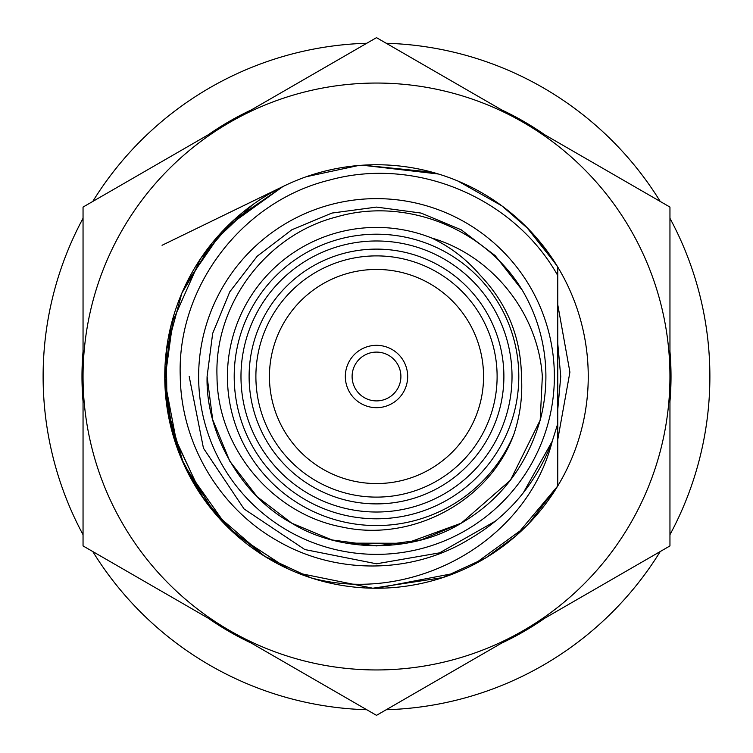 <?xml version="1.0" encoding="UTF-8"?>
<svg xmlns="http://www.w3.org/2000/svg" width="753" height="753" viewBox="0 0 753 753"><rect width="100%" height="100%" fill="white"/><g stroke="black" fill="none" stroke-linecap="round" stroke-linejoin="round"><path stroke-width="1.13" d="M669.954 401.537A294.517 294.517 0 0 0 669.954 351.463M544.908 134.881A294.517 294.517 0 0 0 501.545 109.844M251.455 109.844A294.517 294.517 0 0 0 208.092 134.881M83.046 351.463A294.517 294.517 0 0 0 83.046 401.537M208.092 618.119A294.517 294.517 0 0 0 251.455 643.156M501.545 643.156A294.517 294.517 0 0 0 544.908 618.119M376.5 164.747A211.753 211.753 0 0 0 283.937 186.047L162.055 245.29L282.987 186.518A211.753 211.753 0 0 0 310.678 577.758C410.903 605.271 526.375 543.158 552.269 441.211C536.089 483.727 508.416 516.398 469.232 539.233C411.947 574.379 336.12 574.784 278.026 541.143C219.594 508.567 181.068 443.536 180.259 376.5C176.833 286.912 242.268 201.371 329.343 180.118C415.515 156.125 513.932 197.446 557.757 275.542L557.757 485.967A211.753 211.753 0 0 0 376.5 164.747M557.757 439.62L569.908 372.151L557.757 304.673M523.222 630.638A293.454 293.454 0 0 0 523.222 122.362A293.454 293.454 0 0 0 83.046 376.5A293.454 293.454 0 0 0 523.222 630.638L669.954 545.925L669.954 207.075L376.5 37.65L83.046 207.075L83.046 545.925L376.5 715.35L523.222 630.638M288.183 568.957L235.774 534.724L203.235 498.232L172.503 433.276L164.756 378.081L171.138 324.872L200.514 258.721L233.072 220.723L282.883 186.565L233.072 220.723L200.514 258.721L171.138 324.872L164.756 378.081L172.503 433.276L203.235 498.232L235.774 534.724L288.183 568.957L235.774 534.724L203.235 498.232L172.503 433.276L164.756 378.081L171.138 324.872L200.514 258.721L233.072 220.723L282.883 186.565L233.072 220.723L200.514 258.721L171.138 324.872L164.756 378.081L172.503 433.276L203.235 498.232L235.774 534.724L288.183 568.957L235.774 534.724L203.235 498.232L172.503 433.276L164.756 378.081L171.138 324.872L200.514 258.721L233.072 220.723L282.883 186.565L233.072 220.723L200.514 258.721L171.138 324.872L164.756 378.081L172.503 433.276L203.235 498.232L235.774 534.724L288.183 568.957L235.425 534.423L202.557 497.262L171.966 431.328L164.747 376.5L168.738 417.416L180.871 457.532L200.656 494.476L226.766 526.234L265.291 556.702L310.678 577.758L264.548 556.251L214.991 513.452L183.384 463.359L167.006 407.364L166.291 350.964L181.85 293.133L211.857 243.341L252.556 204.816M557.757 409.528L560.75 376.5L557.757 343.472M352.103 376.5A24.397 24.397 0 0 0 376.5 400.897A24.397 24.397 0 0 0 400.897 376.5A24.397 24.397 0 0 0 376.5 352.103A24.397 24.397 0 0 0 352.103 376.5M554.368 376.5A177.868 177.868 0 0 0 376.5 198.632A177.868 177.868 0 0 0 198.632 376.5A177.868 177.868 0 0 0 376.5 554.368A177.868 177.868 0 0 0 554.368 376.5M83.046 534.705A333.381 333.381 0 0 1 83.046 218.295M92.76 201.465A333.381 333.381 0 0 1 366.786 43.26M386.214 43.26A333.381 333.381 0 0 1 660.24 201.465M669.954 218.295A333.381 333.381 0 0 1 669.954 534.705M512.021 376.5A135.521 135.521 0 0 0 376.5 240.979A135.521 135.521 0 0 0 240.979 376.5A135.521 135.521 0 0 0 376.5 512.021A135.521 135.521 0 0 0 512.021 376.5M234.202 376.5A142.298 142.298 0 0 1 376.5 234.202A142.298 142.298 0 0 1 518.798 376.5A142.298 142.298 0 0 1 376.5 518.798A142.298 142.298 0 0 1 234.202 376.5M503.889 376.5A127.389 127.389 0 0 1 376.5 503.889A127.389 127.389 0 0 1 249.111 376.5A127.389 127.389 0 0 1 376.5 249.111A127.389 127.389 0 0 1 503.889 376.5M255.888 376.5A120.612 120.612 0 0 0 376.5 497.112A120.612 120.612 0 0 0 497.112 376.5A120.612 120.612 0 0 0 376.5 255.888A120.612 120.612 0 0 0 255.888 376.5M269.442 376.5A107.058 107.058 0 0 0 376.5 483.558A107.058 107.058 0 0 0 483.558 376.5A107.058 107.058 0 0 0 376.5 269.442A107.058 107.058 0 0 0 269.442 376.5M540.183 420.146L542.339 376.5C538.169 313.455 492.65 255.851 431.751 238.042A149.075 149.075 0 0 0 227.425 376.5A149.075 149.075 0 0 0 513.65 434.923C488.622 501.969 411.703 542.442 342.107 527.044C272.115 513.97 217.297 447.753 217.005 376.5C214.2 304.24 266.214 234.955 336.309 216.996C405.585 196.561 485.29 228.517 522.356 290.338A169.406 169.406 0 0 1 540.183 420.146C526.771 465.843 500.444 500.199 461.203 523.203C412.653 553.163 340.347 553.163 291.797 523.203C241.581 496.142 205.428 433.521 207.094 376.5L212.675 333.4L229.797 291.797L257.262 256.171L291.797 229.797L331.913 213.071L376.5 207.094L421.087 213.071L461.203 229.797L495.145 255.587L522.356 290.338L495.145 255.587L461.203 229.797L421.087 213.071L376.5 207.094L331.913 213.071L291.797 229.797L257.262 256.171L229.797 291.797L212.675 333.4L207.094 376.5L212.675 419.6L229.797 461.203L257.262 496.829L291.797 523.203L331.913 539.929L376.5 545.906L421.087 539.929L461.203 523.203L510.421 480.235L540.183 420.146L510.421 480.235L461.203 523.203L406.281 543.261L346.004 543.139M345.326 376.5A31.174 31.174 0 0 0 376.5 407.674A31.174 31.174 0 0 0 407.674 376.5A31.174 31.174 0 0 0 376.5 345.326A31.174 31.174 0 0 0 345.326 376.5M431.751 238.042C450.445 246.965 466.502 259.267 479.925 274.939C507.08 303.403 520.925 337.25 521.452 376.5C522.714 396.454 520.116 415.929 513.65 434.923M297.407 572.929L372.829 588.225L442.886 577.579L485.892 557.813L515.824 535.967L557.757 485.967L515.824 535.967L485.892 557.813L442.886 577.579L372.829 588.225L297.407 572.929L372.829 588.225L442.886 577.579L485.892 557.813L515.824 535.967L557.757 485.967L515.824 535.967L485.892 557.813L442.886 577.579L372.829 588.225L297.407 572.929L372.829 588.225L442.886 577.579L485.892 557.813L515.824 535.967L557.757 485.967L515.824 535.967L485.892 557.813L442.886 577.579L372.829 588.225L297.407 572.929L372.829 588.225L442.886 577.579L485.892 557.813L515.824 535.967L557.757 485.967L557.757 423.685L552.269 441.211L523.316 492.81M557.757 423.685L552.269 441.211L557.757 423.685M283.533 186.245L287.58 184.325M362.457 165.218L438.519 174.028M457.805 180.974L501.827 205.823L528.606 229.176L501.827 205.823L457.805 180.974L501.827 205.823L528.606 229.176L501.827 205.823L457.805 180.974L501.827 205.823L528.606 229.176L501.827 205.823L457.805 180.974L501.827 205.823L528.606 229.176M528.822 229.401L537.501 238.955M537.934 239.463L557.728 266.976M226.069 227.462L282.883 186.565M310.678 577.758A211.753 211.753 0 0 0 557.757 485.967L528.427 524.003M525.575 526.893L473.279 564.844M454.878 573.212L376.5 588.253M226.766 526.234L185.229 467.368M178.16 450.671L164.785 380.453L173.679 315.639M186.236 283.542L221.928 231.773M660.24 551.535A333.381 333.381 0 0 1 386.214 709.74M366.786 709.74A333.381 333.381 0 0 1 92.76 551.535M495.785 520.907L439.63 552.843L376.5 563.799L304.824 549.549L244.057 508.943L203.451 448.176L189.201 376.5M306.377 176.701L358.409 165.519M362.946 165.18L432.231 172.211M526.488 227.029L556.335 264.698M557.757 329.315L557.757 267.033"/></g></svg>
